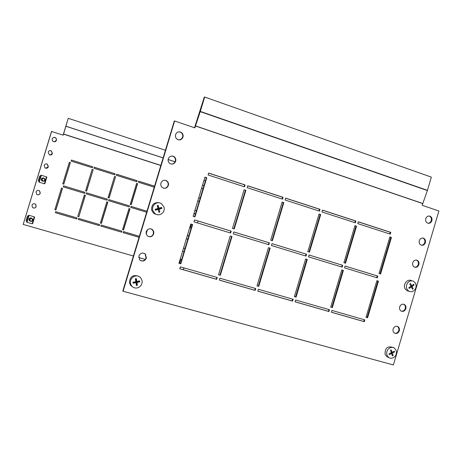 <?xml version="1.0" encoding="UTF-8"?>
<svg xmlns="http://www.w3.org/2000/svg" width="462" height="462" viewBox="0 0 462 462"><rect width="100%" height="100%" fill="white"/><g stroke="black" fill="none" stroke-linecap="round" stroke-linejoin="round"><path stroke-width="0.69" d="M38.831 190.488L39.53 190.904L40.182 193.208C39.634 194.496 38.675 194.981 37.306 194.658M40.281 193.243C39.42 194.889 38.202 195.218 36.631 194.231L36.024 191.967C36.862 190.338 38.063 189.998 39.628 190.939L40.281 193.243M34.985 203.84L35.609 204.291L36.134 206.462C35.516 207.842 34.488 208.304 33.05 207.848M36.227 206.508C35.291 208.229 34.032 208.518 32.444 207.386L31.959 205.255C32.871 203.557 34.119 203.245 35.701 204.331L36.227 206.508M195.305 214.385L194.098 213.121M183.916 252.137L182.709 250.889M186.509 238.294L187.647 239.518M54.175 137.364L55.81 138.034L56.456 139.553L56.358 140.263L54.36 141.805M56.468 140.257C55.896 141.574 54.92 142.036 53.534 141.638L52.362 140.517L52.241 138.906C52.795 137.618 53.754 137.15 55.111 137.503L56.335 138.617L56.468 140.257M199.093 201.819L197.892 200.543M50.335 150.606L51.166 150.826L52.322 153.482L50.11 155.036M52.425 153.494C51.784 154.897 50.739 155.33 49.284 154.787L48.192 152.16C48.81 150.779 49.838 150.335 51.27 150.831L52.425 153.494M46.5 163.871L47.309 164.172L48.279 166.718L45.848 168.255M48.377 166.73C47.667 168.226 46.558 168.624 45.051 167.931L44.138 165.419C44.826 163.952 45.917 163.542 47.413 164.183L48.377 166.73M202.882 189.258L201.686 187.976M86.406 192.787L107.363 199.162L107.051 200.202L86.088 193.832L86.406 192.787L107.224 199.122L106.907 200.156M129.504 205.902L129.193 206.93L108.57 200.664L108.882 199.624L129.504 205.902L129.042 206.884M108.882 199.63L129.354 205.856M69.323 162.266L70.368 162.595L63.785 184.176L62.74 183.859L69.323 162.266L70.253 162.584L63.675 184.142M93.145 169.727L86.625 191.141L85.597 190.823L92.117 169.41L93.145 169.727L86.504 191.101M92.111 169.427L93.012 169.71M115.558 176.75L109.101 197.99L108.091 197.684L114.547 176.432L115.558 176.75L108.963 197.95M114.541 176.455L115.413 176.727M136.619 183.35L137.612 183.657L131.22 204.735L130.226 204.435L136.619 183.35L137.457 183.633L131.069 204.689M55.908 209.996L54.857 209.69L61.452 188.069L62.497 188.386L55.908 209.996L54.863 209.673M61.452 188.074L62.387 188.357L55.804 209.95M78.707 216.707L77.801 216.441L84.327 195.01L85.227 195.287L78.829 216.759L77.795 216.453M84.327 195.01L85.227 195.287M85.355 195.322L78.829 216.759M101.38 223.412L100.364 223.111L106.832 201.83L107.842 202.142L101.38 223.412L100.37 223.094M106.826 201.836L107.704 202.102L101.247 223.354M123.573 229.955L122.574 229.66L128.979 208.547L129.972 208.853L123.573 229.955L122.58 229.649M128.973 208.553L129.822 208.807L123.423 229.897M51.617 131.433L23.187 224.428L51.513 131.439L63.225 135.175L68.237 118.307L63.127 135.141M116.591 174.261L136.989 180.677L136.683 181.682M99.497 224.549L99.186 225.577L78.297 219.433M94.19 167.221L114.934 173.741L114.628 174.757M76.935 217.908L76.617 218.942L55.371 212.699M139.074 237.301L123.048 232.588M138.635 181.191L154.545 186.192M121.702 231.087L121.396 232.103L100.855 226.062M63.565 185.834L84.864 192.313L84.546 193.359L63.242 186.891L63.565 185.834L84.737 192.284L84.419 193.324M71.425 160.071L92.527 166.701L92.215 167.723M131 206.358L146.968 211.221L131.006 206.358L130.694 207.386L146.662 212.237M147.164 230.036L146.102 233.524M23.187 224.428L133.403 256.012M138.704 257.53L145.305 259.425M137.15 180.7L136.839 181.728L116.28 175.277L116.597 174.238L136.989 180.677M99.636 224.59L99.318 225.629L78.292 219.45L78.609 218.405L99.636 224.59M115.078 173.764L114.767 174.798L93.878 168.243L94.196 167.198L114.934 173.741M77.056 217.948L76.738 218.994L55.365 212.711L55.688 211.66L77.056 217.948M139.068 237.312L123.042 232.605L123.36 231.572L139.38 236.29M154.244 187.191L138.329 182.195L138.64 181.168L154.551 186.169M121.853 231.133L121.541 232.161L100.849 226.08L101.161 225.04L121.853 231.133M92.654 166.718L92.336 167.758L71.113 161.099L71.431 160.043L92.527 166.701M147.424 229.776L146.177 233.888M194.82 210.736L196.517 210.366M183.426 248.504L185.129 248.111M187.226 235.909L188.929 235.522M198.614 198.163L200.306 197.8M202.402 185.597L204.094 185.239M198.077 221.015L197.505 222.909M183.945 267.885L183.385 269.75M205.382 180.971L203.938 180.509M68.237 118.307L165.425 150.254M192.025 225.265L192.227 224.578M189.732 227.599L191.129 228.234M180.573 263.23L180.781 262.543M181.676 259.569L180.163 259.326M42.706 181.168L41.846 180.821C40.783 179.037 41.291 178.061 43.37 177.905M38.369 180.446L39.23 182.219L44.387 183.778L44.802 183.732L45.184 182.646L46.835 177.067L41.366 175.225L39.651 176.259M38.433 180.076L39.489 176.623M29.995 221.073L29.331 220.582C28.661 218.855 29.268 217.972 31.139 217.925L31.728 218.237M26.161 220.38L26.987 222.28L32.167 223.77L32.588 223.712L33.01 222.499L34.627 217.03L29.129 215.28L27.443 216.187M27.322 216.505L26.265 219.964M42.071 180.001C43.428 181.502 44.335 181.266 44.779 179.291C43.422 177.789 42.516 178.026 42.071 180.001M45.01 179.21C44.941 181.029 44.052 181.612 42.348 180.954L41.759 180.059C41.817 178.257 42.695 177.668 44.387 178.292L45.01 179.21M29.759 220.068C30.983 221.668 31.907 221.506 32.536 219.577C31.318 217.977 30.388 218.139 29.759 220.068M32.773 219.508C32.444 221.437 31.451 221.887 29.787 220.859L29.441 220.097C29.759 218.18 30.752 217.723 32.409 218.717L32.773 219.508M399.688 306.872C399.26 308.697 399.728 310.089 401.08 311.042C403.216 311.896 404.804 311.117 405.844 308.703C406.271 306.86 405.798 305.463 404.417 304.516C402.292 303.69 400.716 304.475 399.688 306.872M401.339 311.18C403.193 311.388 404.498 310.499 405.261 308.512C405.688 306.67 405.209 305.272 403.834 304.331L403.569 304.198M393.139 328.99C392.723 330.746 393.15 332.103 394.421 333.067C396.598 334.014 398.232 333.252 399.318 330.763C399.74 328.99 399.301 327.627 398.007 326.669C395.842 325.75 394.219 326.524 393.139 328.99M394.669 333.212C396.587 333.495 397.944 332.605 398.741 330.549C399.162 328.777 398.723 327.414 397.43 326.455L397.181 326.316M160.932 183.096C160.476 184.996 160.995 186.521 162.497 187.676C165.13 188.918 167.088 188.178 168.359 185.447C168.821 183.501 168.266 181.953 166.701 180.809C164.097 179.649 162.174 180.411 160.932 183.096M163.808 188.236C165.858 188.329 167.261 187.381 168.018 185.395C168.48 183.449 167.931 181.907 166.366 180.763L165.032 180.238M138.871 255.988L139.697 259.858C142.475 261.873 144.704 261.301 146.373 258.142L145.478 254.192C142.706 252.269 140.506 252.864 138.871 255.988M140.679 260.637C143.185 261.371 144.981 260.487 146.061 257.992L145.166 254.054L144.156 253.297M146.235 231.664L146.177 233.882L147.268 235.77C150.023 237.537 152.171 236.908 153.713 233.882L153.754 231.606L152.599 229.701C149.855 228.02 147.736 228.678 146.235 231.664M148.383 236.509C150.756 237.006 152.425 236.094 153.39 233.766L153.217 230.885L151.132 228.881M425.791 218.642C425.346 220.772 425.976 222.274 427.679 223.14C429.625 223.631 431.029 222.811 431.872 220.686C432.322 218.538 431.675 217.03 429.949 216.176C428.014 215.714 426.628 216.534 425.791 218.642M427.962 223.233C429.55 223.181 430.653 222.297 431.26 220.599C431.704 218.451 431.063 216.949 429.337 216.089L429.054 216.002M168.266 158.859C167.798 160.932 168.422 162.526 170.143 163.652C172.684 164.634 174.526 163.843 175.67 161.273C176.149 159.147 175.485 157.53 173.695 156.427C171.188 155.527 169.381 156.335 168.266 158.859M171.506 164.091C173.377 164.027 174.648 163.08 175.323 161.25C175.797 159.13 175.138 157.513 173.348 156.41L171.98 156.012M419.277 240.667C418.838 242.717 419.421 244.19 421.038 245.085C423.036 245.663 424.486 244.854 425.375 242.654C425.82 240.587 425.219 239.108 423.579 238.219C421.592 237.67 420.16 238.484 419.277 240.667M421.315 245.189C422.973 245.195 424.128 244.311 424.769 242.538C425.213 240.471 424.613 238.993 422.973 238.109L422.695 238.005M412.751 262.711C412.318 264.686 412.861 266.129 414.385 267.053C416.435 267.717 417.931 266.915 418.872 264.645C419.311 262.653 418.757 261.203 417.203 260.291C415.165 259.65 413.686 260.458 412.751 262.711M414.668 267.169C416.389 267.238 417.59 266.349 418.272 264.507C418.711 262.514 418.156 261.065 416.603 260.152L416.326 260.042M175.595 134.65C175.115 136.908 175.855 138.571 177.812 139.639C180.232 140.367 181.953 139.53 182.975 137.127C183.46 134.812 182.686 133.137 180.648 132.097C178.274 131.445 176.588 132.294 175.595 134.65M179.175 139.946L181.312 139.102L182.617 137.139C183.102 134.829 182.328 133.148 180.296 132.109L178.933 131.843M308.524 256.843L342.157 267.123L342.694 265.315L309.072 255.012L308.524 256.843M341.632 266.967L342.169 265.171L342.694 265.315M342.169 265.171L309.066 255.024M271.431 245.507L306.029 256.081L306.577 254.244L271.991 243.647L271.431 245.507M305.544 255.936L306.087 254.112L306.577 254.244M306.087 254.112L271.985 243.665M379.002 273.516L380.578 274.001L391.418 237.445L389.853 236.942L379.002 273.516M380.018 273.827L390.84 237.335L391.418 237.445M390.84 237.335L389.836 237.012M343.907 262.722L345.524 263.219L356.548 226.166L354.943 225.647L343.907 262.722M344.998 263.057L356.006 226.068L356.548 226.166M356.006 226.068L354.92 225.716M307.813 251.623L309.476 252.131L320.692 214.564L319.04 214.027L307.813 251.623M308.991 251.981L320.189 214.478L320.692 214.564M320.189 214.478L319.017 214.097M270.686 240.2L272.395 240.725L283.807 202.627L282.103 202.079L270.686 240.2M271.951 240.587L283.339 202.558L283.807 202.627M283.339 202.558L282.086 202.148M232.473 228.447L234.234 228.985L245.848 190.344L244.098 189.778L232.473 228.447M233.83 228.863L245.42 190.286L245.848 190.344M245.42 190.286L244.075 189.853M193.128 216.343L194.941 216.903L206.762 177.697L204.961 177.113L193.128 216.343M194.577 216.788L206.381 177.656L206.762 177.697M206.381 177.656L204.937 177.189M366.008 317.319L367.59 317.775L378.459 281.139L376.882 280.659L366.008 317.319M366.025 317.273L367.59 317.775M367.042 317.567L377.899 280.977L378.459 281.139M377.899 280.977L376.882 280.671M330.694 307.12L332.322 307.594L343.37 270.455L341.753 269.964L330.694 307.12M330.705 307.08L332.322 307.594M331.808 307.397L342.844 270.305L343.37 270.455M342.844 270.305L341.747 269.975M294.375 296.639L296.05 297.124L307.288 259.471L305.625 258.963L294.375 296.639M294.386 296.592L296.05 297.124M295.57 296.939L306.797 259.332L307.288 259.471M306.797 259.332L305.619 258.974M257.011 285.857L258.732 286.353L270.166 248.169L268.457 247.644L257.011 285.857M257.022 285.811L258.732 286.353M258.293 286.174L269.716 248.042L270.166 248.169M269.716 248.042L268.451 247.655M204.66 97.037L431.341 177.137L427.431 190.332L200.312 111.423L204.66 97.037L204.273 97.101L194.531 127.76M200.312 111.423L194.86 127.87L174.63 120.98L123.083 291.239L393.387 364.963L438.9 210.995L422.181 205.301L427.431 190.332M285.066 199.982L319.444 211.146L319.993 209.315L285.62 198.123L285.066 199.982M295.097 301.836L328.938 311.544L329.475 309.725L295.645 300L295.097 301.836M321.927 211.948L355.347 222.805L355.884 220.998L322.47 210.118L321.927 211.948M331.381 312.243L364.287 321.679L364.818 319.889L331.918 310.429L331.381 312.243M208.079 174.983L244.508 186.81L245.074 184.927L208.657 173.071L208.079 174.983M219.352 280.122L255.186 290.396L255.74 288.531L219.918 278.228L219.352 280.122M247.135 187.664L282.513 199.151L283.073 197.297L247.701 185.782L247.135 187.664M257.767 291.135L292.585 301.12L293.133 299.278L258.327 289.27L257.767 291.135M344.583 267.868L377.287 277.864L377.818 276.074L345.12 266.054L344.583 267.868M357.755 223.585L390.257 234.142L390.783 232.357L358.293 221.783L357.755 223.585M193.953 221.824L230.613 233.033L231.179 231.144L194.531 219.912L193.953 221.824M233.258 233.841L268.867 244.721L269.421 242.862L233.824 231.953L233.258 233.841M218.555 274.751L220.328 275.265L231.964 236.538L230.203 236.001L218.555 274.751M179.793 268.78L216.69 279.36L217.256 277.466L180.371 266.857L179.793 268.78M178.956 263.323L180.781 263.848L192.631 224.561L190.818 224.006L178.956 263.323M174.63 120.98L174.284 121.009L122.794 291.048L123.083 291.239M318.965 210.99L319.485 209.234L285.597 198.204M295.108 301.79L328.43 311.342L328.95 309.575M354.828 222.632L355.342 220.905L322.447 210.198M331.393 312.191L363.744 321.471L364.258 319.727M244.103 186.677L244.646 184.875L208.628 173.152M219.363 280.07L254.747 290.217L255.295 288.398M282.068 199.007L282.605 197.228L247.672 185.863M257.784 291.083L292.111 300.929L292.642 299.139M376.726 277.691L377.258 275.918L345.114 266.072M389.703 233.963L390.211 232.253L358.269 221.858M230.209 232.906L230.769 231.035L194.525 219.929M268.416 244.589L268.971 242.741L233.818 231.97M218.566 274.705L219.929 275.104L231.554 236.423L230.203 236.007M179.81 268.728L216.297 279.187L216.851 277.35M178.973 263.276L180.434 263.698L192.267 224.457L190.812 224.012M192.267 224.457L192.631 224.561M180.434 263.698L180.781 263.848M216.297 279.187L216.69 279.36M231.554 236.423L231.964 236.538M219.929 275.104L220.328 275.265M268.971 242.741L269.421 242.862M230.769 231.035L231.179 231.144M390.211 232.253L390.783 232.357M377.258 275.918L377.818 276.074M292.111 300.929L292.585 301.12M282.605 197.228L283.073 197.297M254.747 290.217L255.186 290.396M244.646 184.875L245.074 184.927M363.744 321.471L364.287 321.679M355.342 220.905L355.884 220.998M328.43 311.342L328.938 311.544M319.485 209.234L319.993 209.315M159.217 202.737C153.967 202.177 151.438 204.637 151.628 210.112L153.609 213.282L156.237 214.489M159.852 214.657C163.213 213.323 164.634 210.834 164.108 207.184L161.296 203.424L159.188 202.731L156.97 202.905C153.592 204.227 152.165 206.728 152.697 210.395L155.324 214.039L157.519 214.824L159.852 214.657M159.344 212.145L158.864 212.277L158.218 209.453L155.405 210.216L155.168 209.234L157.981 208.472L157.23 205.613L158.183 205.347L158.928 208.2L161.636 207.415L161.873 208.391L159.171 209.182L159.817 212.012L159.344 212.145M160.903 207.634L161.042 208.189L158.293 208.963L158.772 211.85M161.873 208.391L161.042 208.189M159.171 209.182L158.293 208.963M159.817 212.012L158.992 211.792M158.218 209.453L157.346 209.228L155.307 209.8M157.455 205.55L158.056 207.981L158.928 208.2M138.756 276.363C133.16 274.37 130.047 276.438 129.418 282.577L130.561 285.256L132.542 286.867M137.191 287.93C140.685 286.838 142.331 284.459 142.123 280.786L140.835 277.916C139.374 276.288 137.543 275.658 135.343 276.022C131.837 277.096 130.186 279.481 130.394 283.177L131.543 285.868C133.016 287.624 134.898 288.311 137.191 287.93M136.896 285.412L136.405 285.51L136.007 282.663L133.12 283.212L132.964 282.218L135.851 281.67L135.36 278.759L136.336 278.563L136.833 281.474L139.616 280.867L139.767 281.86L136.983 282.461L137.381 285.314L136.896 285.412M138.946 281.017L139.004 281.416L136.18 281.987L136.625 284.858L136.325 284.921M139.767 281.86L139.004 281.416M136.983 282.461L136.18 281.987M137.381 285.314L136.625 284.858M136.007 282.663L135.204 282.19L133.027 282.628M135.672 278.696L136.03 281L136.833 281.474M411.798 280.781L411.561 280.717C407.548 278.343 402.558 284.471 405.053 288.727L406.941 290.685L408.674 291.187M413.663 290.869C416.089 288.767 416.707 286.238 415.523 283.27L413.542 281.248L412.578 280.89L410.516 280.908L408.882 281.67C406.439 283.772 405.815 286.313 407.01 289.293L408.905 291.256L409.886 291.643L411.994 291.643L413.663 290.869M412.832 288.941L412.474 289.189L411.411 286.994L409.263 288.427L408.858 287.659L411.013 286.226L409.765 283.974L410.475 283.472L411.723 285.724L413.686 284.24L414.085 285.008L412.121 286.492L413.184 288.686L412.832 288.941M414.085 285.008L413.063 284.731M411.203 285.58L410.816 285.851M412.121 286.492L410.984 286.174M410.73 286.417L410.966 286.867M413.184 288.686L412.098 288.38M411.411 286.994L410.337 286.688M411.723 285.724L410.568 285.401M392.81 347.395L392.515 347.268C387.3 345.94 384.823 348.296 385.083 354.337L386.786 356.664L388.38 357.369M393.306 357.761C395.992 356.035 396.962 353.603 396.205 350.462L394.427 348.065L393.537 347.597L391.551 347.343L389.888 347.846C387.185 349.567 386.215 352.004 386.971 355.163L388.681 357.496L389.582 357.992L391.256 358.293L393.306 357.761M392.758 355.7L392.371 355.896L391.637 353.54L389.316 354.637L389.027 353.811L391.354 352.708L390.436 350.271L391.204 349.884L392.123 352.321L394.265 351.143L394.548 351.975L392.405 353.147L393.145 355.503L392.758 355.7M394.548 351.975L393.549 351.553M391.637 352.113L391.216 352.327M392.405 353.147L391.343 352.691M391.014 352.876L391.175 353.338M393.145 355.503L392.128 355.064M391.637 353.54L390.586 353.084M392.123 352.321L391.043 351.859M63.542 134.136L160.811 165.512M63.583 134.015L160.845 165.39M65.812 126.242L163.103 157.923M168.122 159.557L175.098 161.827M65.829 126.184L163.121 157.871M168.128 159.5L175.121 161.781M191.355 224.18L190.211 227.957M190.87 224.03L189.772 227.662M180.757 259.303L179.516 263.432M180.232 259.298L179.025 263.294M44.387 183.778L46.518 176.802M41.366 175.225L39.23 182.219M44.802 183.732L46.835 177.073L44.797 183.737M40.847 175.242L38.808 181.918M39.686 176.138L38.334 180.561M32.167 223.77L34.303 216.782M29.129 215.28L26.987 222.28M32.588 223.706L34.627 217.03L32.588 223.712M28.604 215.286L26.565 221.974M27.477 216.077L26.12 220.513M422.695 203.569L195.432 125.982M427.367 190.535L200.242 111.648M422.724 203.476L195.466 125.878M38.334 180.492L39.645 176.201M26.126 220.432L27.437 216.135M29.787 220.859L29.331 220.582M180.296 132.109L180.648 132.097M416.603 260.152L417.203 260.291M422.973 238.109L423.579 238.219M173.348 156.41L173.695 156.427M429.337 216.089L429.949 216.176M152.275 229.591L152.599 229.701M145.166 254.054L145.478 254.192M166.366 180.763L166.701 180.809M397.43 326.455L398.007 326.669M403.834 304.331L404.417 304.516M153.609 213.282L154.689 213.583M130.561 285.256L131.543 285.868M406.941 290.685L408.905 291.256M386.786 356.664L388.681 357.496"/></g></svg>
